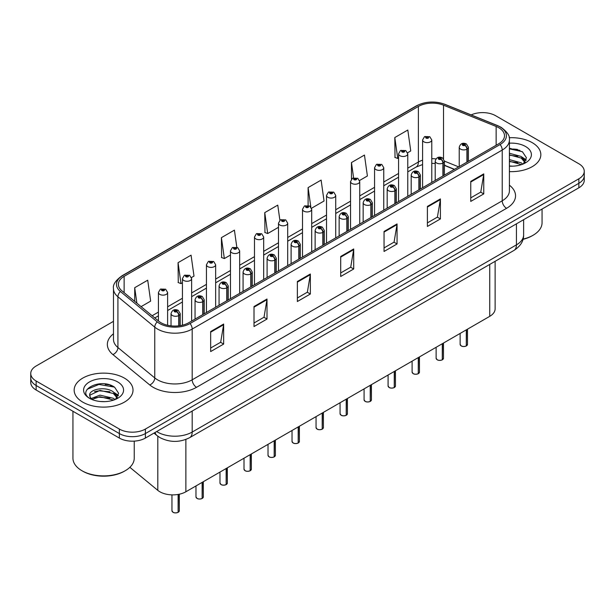 <?xml version="1.0" encoding="UTF-8"?>
<svg xmlns="http://www.w3.org/2000/svg" width="615" height="615" viewBox="0 0 615 615"><rect width="100%" height="100%" fill="white"/><g stroke="black" fill="none" stroke-linecap="round" stroke-linejoin="round"><path stroke-width="0.92" d="M454.308 169.409L444.399 165.404M495.121 261.314L495.121 308.838A18.389 10.616 180 0 1 489.732 316.341L185.868 491.777A18.389 10.616 180 0 1 157.801 490.355L129.857 467.315M532.221 142.649A29.428 16.989 0 0 0 509.182 137.722A29.428 16.989 0 0 1 532.221 142.649A29.428 16.989 0 0 1 540.839 154.657A29.428 16.989 0 0 0 532.221 142.649M124.391 378.102A29.428 16.989 0 0 0 92.327 374.42A29.428 16.989 0 0 0 74.161 390.118A29.428 16.989 0 0 0 82.779 402.133A29.428 16.989 0 0 0 114.851 405.815A29.428 16.989 0 0 0 133.017 390.118A29.428 16.989 0 0 0 124.391 378.102A29.428 16.989 0 0 0 92.327 374.42A29.428 16.989 0 0 0 74.161 390.118A29.428 16.989 0 0 0 82.779 402.133A29.428 16.989 0 0 0 114.851 405.815A29.428 16.989 0 0 0 133.017 390.118A29.428 16.989 0 0 0 124.391 378.102M498.757 127.728A19.619 11.324 180 0 1 504.5 135.738A19.619 11.324 180 0 1 498.757 143.749L188.728 322.744A19.619 11.324 180 0 1 158.785 321.23L121.939 290.849A19.619 11.324 180 0 1 118.388 284.353A19.619 11.324 180 0 1 124.13 276.343L418.385 106.456A19.619 11.324 180 0 1 443.515 105.188L496.136 126.459A19.619 11.324 180 0 1 498.757 127.728M500.103 126.951A21.517 12.423 0 0 0 497.228 125.56L444.599 104.289A21.517 12.423 0 0 0 417.039 105.68L122.785 275.566A21.517 12.423 0 0 0 120.379 291.479L157.225 321.86A21.517 12.423 0 0 0 190.066 323.521L500.103 144.525A21.517 12.423 0 0 0 500.103 126.951M113.483 321.338L36.139 365.994A18.389 10.616 0 0 0 30.75 373.497L30.75 382.507A18.389 10.616 0 0 0 36.139 390.018L119.364 438.072L119.364 433.567A18.389 10.616 0 0 0 145.378 433.567L578.861 183.293A18.389 10.616 0 0 0 584.25 175.782A18.389 10.616 0 0 1 578.861 183.293L145.378 433.567A18.389 10.616 0 0 1 119.364 433.567L36.139 385.513L119.364 433.567L119.364 429.062A18.389 10.616 0 0 0 145.378 429.062L578.861 178.788A18.389 10.616 0 0 0 584.25 171.278A18.389 10.616 0 0 0 578.861 163.775L495.636 115.72A18.389 10.616 0 0 0 471.167 114.92M30.75 378.002A18.389 10.616 0 0 0 36.139 385.513A18.389 10.616 0 0 1 30.75 378.002M210.661 331.554L210.661 351.572L223.66 344.069L223.66 324.043L210.661 331.554M210.661 348.021L220.677 342.24L223.614 324.712A4.905 2.829 -120 0 0 223.66 324.043M220.585 342.294L223.66 344.069M254.01 306.524L254.01 326.55L267.01 319.039L267.01 299.021L254.01 306.524M254.01 322.998L264.027 317.209L266.956 299.682A4.905 2.829 -120 0 0 267.01 299.021M263.935 317.263L267.01 319.039M297.36 281.501L297.36 301.519L310.36 294.016L310.36 273.99L297.36 281.501M297.36 297.968L307.369 292.187L310.306 274.659A4.905 2.829 -120 0 0 310.36 273.99M307.285 292.233L310.36 294.016M470.752 181.387L470.752 201.413L483.759 193.902L483.759 173.884L470.752 181.387M470.752 197.861L480.769 192.08L483.705 174.545A4.905 2.829 -120 0 0 483.759 173.884M480.676 192.126L483.759 193.902M427.402 206.417L427.402 226.435L440.409 218.932L440.409 198.906L427.402 206.417M427.402 222.884L437.419 217.103L440.355 199.575A4.905 2.829 -120 0 0 440.409 198.906M437.334 217.157L440.409 218.932M384.052 231.448L384.052 251.466L397.059 243.955L397.059 223.937L384.052 231.448M384.052 247.914L394.069 242.133L397.006 224.598A4.905 2.829 -120 0 0 397.059 223.937M393.984 242.179L397.059 243.955M340.702 256.47L340.702 276.496L353.71 268.986L353.71 248.96L340.702 256.47M340.702 272.945L350.719 267.156L353.656 249.629A4.905 2.829 -120 0 0 353.71 248.96M350.635 267.21L353.71 268.986M509.405 171.608A29.428 16.989 0 0 0 540.839 154.657A29.428 16.989 0 0 1 509.405 171.608M30.75 373.497A18.389 10.616 0 0 0 36.139 381.008L119.364 429.062M191.473 277.55L194.002 276.089L191.065 255.171L178.058 262.682L178.273 282.577M141.089 306.639L150.652 301.119L147.715 280.194L134.708 287.705L134.708 301.381M311.544 208.224L324.043 201.005L321.115 180.087L308.107 187.598L308.107 205.433M359.575 180.495L367.393 175.982L364.457 155.065L351.457 162.568L351.457 179.157M407.607 152.766L410.743 150.952L407.807 130.034L394.807 137.545L395.015 157.44M236.813 247.222L234.415 230.141L221.408 237.651L221.615 257.554M279.894 220.285L277.765 205.118L264.757 212.621L264.965 232.524M264.757 212.621L267.694 233.546L278.495 227.304M267.694 233.546L264.757 232.447M308.107 187.598L310.821 206.917M351.457 162.568L353.594 177.827M394.807 137.545L397.744 158.462L398.574 157.978M397.744 158.462L394.807 157.363M221.408 237.651L224.344 258.569L230.464 255.041M224.344 258.569L221.408 257.477M178.058 262.682L180.995 283.6L182.44 282.769M180.995 283.6L178.058 282.5M134.708 287.705L136.884 303.172M112.145 385.859A24.523 14.16 0 0 0 110.308 385.513M519.967 150.406A24.523 14.16 0 0 0 518.13 150.052M119.364 438.072A18.389 10.616 0 0 0 145.378 438.072L578.861 187.798A18.389 10.616 0 0 0 584.25 180.287L584.25 171.278M466.278 345.991C464.094 346.691 462.411 346.675 461.242 345.93L460.135 344.369A3.675 2.122 0 0 0 461.212 345.868A3.675 2.122 0 0 0 466.301 345.938L466.216 345.984A3.559 2.053 180 0 1 461.304 345.922M466.301 345.784L466.531 329.74M467.208 161.96L467.208 149.045A3.067 1.845 -122.2 0 0 464.948 145.348A1.53 0.884 0 0 0 464.902 144.125A1.53 0.884 0 0 0 462.734 144.125A1.53 0.884 0 0 0 462.734 145.378A1.53 0.884 0 0 0 464.848 145.401L463.203 144.748L464.248 144.502L464.948 145.348M464.848 145.401A3.067 1.691 62.1 0 1 466.923 149.207A4.597 2.652 180 0 1 460.566 149.13A4.597 2.652 180 0 1 459.221 147.254C460.397 143.48 462.795 142.388 466.431 143.972L468.415 147.254A4.597 2.652 180 0 1 467.208 149.045M466.923 162.129L466.923 149.207M466.301 345.938L466.301 329.871M431.784 182.417L431.784 139.966A4.597 2.652 180 0 1 428.947 142.419A4.597 2.652 180 0 1 423.935 141.85A4.597 2.652 180 0 1 422.59 139.966L424.419 136.776A3.067 1.845 57.8 0 1 426.057 136.868A1.53 0.884 0 0 0 426.103 138.091A1.53 0.884 0 0 0 428.271 138.091A1.53 0.884 0 0 0 428.271 136.838A1.53 0.884 0 0 0 426.149 136.814L427.617 137.214L426.756 137.714L426.772 137.207M426.149 136.814A3.067 1.691 -117.9 0 0 424.719 136.607A3.067 1.691 -117.9 0 0 424.581 136.691M426.733 137.706L426.057 136.868M426.756 137.714L426.733 137.23M442.262 359.86C440.079 360.559 438.395 360.536 437.227 359.79L436.12 358.238A3.675 2.122 0 0 0 437.196 359.737A3.675 2.122 0 0 0 442.285 359.798L442.2 359.844A3.559 2.053 180 0 1 437.288 359.783M442.285 359.652L442.516 343.601M443.192 175.829L443.192 162.913A3.067 1.845 -122.2 0 0 440.932 159.216A1.53 0.884 0 0 0 440.886 157.986A1.53 0.884 0 0 0 438.718 157.986A1.53 0.884 0 0 0 438.718 159.239A1.53 0.884 0 0 0 440.84 159.27L439.187 158.616L440.232 158.363L440.932 159.216M440.84 159.27A3.067 1.691 62.1 0 1 442.908 163.075A4.597 2.652 180 0 1 436.55 162.998A4.597 2.652 180 0 1 435.205 161.115C436.381 157.348 438.779 156.248 442.416 157.84L444.399 161.115A4.597 2.652 180 0 1 443.192 162.913M442.908 175.99L442.908 163.075M442.285 359.798L442.285 343.731M418.246 373.72C416.063 374.427 414.379 374.404 413.211 373.659L412.104 372.098A3.675 2.122 0 0 0 413.188 373.597A3.675 2.122 0 0 0 418.269 373.666L418.185 373.712A3.559 2.053 180 0 1 413.272 373.651M418.269 373.513L418.5 357.469M419.176 189.697L419.176 176.774A3.067 1.845 -122.2 0 0 416.916 173.076A1.53 0.884 0 0 0 416.87 171.854A1.53 0.884 0 0 0 414.702 171.854A1.53 0.884 0 0 0 414.702 173.107A1.53 0.884 0 0 0 416.824 173.13L415.171 172.477L416.217 172.231L416.916 173.076M416.824 173.13A3.067 1.691 62.1 0 1 418.892 176.943A4.597 2.652 180 0 1 412.534 176.859A4.597 2.652 180 0 1 411.189 174.983C412.365 171.208 414.764 170.117 418.4 171.7L420.383 174.983A4.597 2.652 180 0 1 419.176 176.774M418.892 189.858L418.892 176.943M418.269 373.666L418.269 357.599M394.23 387.588C392.047 388.288 390.364 388.265 389.195 387.519L388.088 385.966A3.675 2.122 0 0 0 389.172 387.465A3.675 2.122 0 0 0 394.253 387.527L394.169 387.581A3.559 2.053 180 0 1 389.257 387.519M394.253 387.381L394.484 371.337M395.161 203.557L395.161 190.642A3.067 1.845 -122.2 0 0 392.9 186.945A1.53 0.884 0 0 0 392.854 185.722A1.53 0.884 0 0 0 390.686 185.722A1.53 0.884 0 0 0 390.686 186.968A1.53 0.884 0 0 0 392.808 186.998L391.155 186.345L392.201 186.091L392.9 186.945M392.808 186.998A3.067 1.691 62.1 0 1 394.876 190.804A4.597 2.652 180 0 1 388.519 190.727A4.597 2.652 180 0 1 387.173 188.851C388.349 185.077 390.756 183.985 394.384 185.569L396.368 188.851A4.597 2.652 180 0 1 395.161 190.642M394.876 203.719L394.876 190.804M394.253 387.527L394.253 371.468M370.215 401.449C368.031 402.156 366.356 402.133 365.179 401.387L364.08 399.827A3.675 2.122 0 0 0 365.156 401.334A3.675 2.122 0 0 0 370.238 401.395L370.153 401.441A3.559 2.053 180 0 1 365.241 401.38M370.238 401.241L370.468 385.198M371.145 217.426L371.145 204.503A3.067 1.845 -122.2 0 0 368.885 200.805A1.53 0.884 0 0 0 368.839 199.583A1.53 0.884 0 0 0 366.671 199.583A1.53 0.884 0 0 0 366.671 200.836A1.53 0.884 0 0 0 368.792 200.859L367.14 200.213L368.185 199.96L368.885 200.805M368.792 200.859A3.067 1.691 62.1 0 1 370.86 204.672A4.597 2.652 180 0 1 364.503 204.587A4.597 2.652 180 0 1 363.158 202.712C364.334 198.937 366.74 197.846 370.368 199.429L372.352 202.712A4.597 2.652 180 0 1 371.145 204.503M370.86 217.587L370.86 204.672M370.238 401.395L370.238 385.328M407.768 196.277L407.768 153.835A4.597 2.652 180 0 1 404.931 156.287A4.597 2.652 180 0 1 399.919 155.71A4.597 2.652 180 0 1 398.574 153.835L400.403 150.644A3.067 1.845 57.8 0 1 402.041 150.737A1.53 0.884 0 0 0 402.087 151.959A1.53 0.884 0 0 0 404.255 151.959A1.53 0.884 0 0 0 404.255 150.706A1.53 0.884 0 0 0 402.133 150.683L403.786 151.328L402.74 151.582L402.756 151.067M402.133 150.683A3.067 1.691 -117.9 0 0 400.703 150.475A3.067 1.691 -117.9 0 0 400.565 150.56M402.717 151.574L402.041 150.737M402.74 151.582L402.717 151.09M383.752 210.146L383.752 167.703A4.597 2.652 180 0 1 380.916 170.155A4.597 2.652 180 0 1 375.903 169.579A4.597 2.652 180 0 1 374.558 167.703L376.395 164.505A3.067 1.845 57.8 0 1 378.025 164.597A1.53 0.884 0 0 0 378.071 165.819A1.53 0.884 0 0 0 380.239 165.819A1.53 0.884 0 0 0 380.239 164.574A1.53 0.884 0 0 0 378.117 164.543L379.77 165.197L378.725 165.45L378.025 164.597M378.74 165.458L378.74 164.935M378.117 164.543A3.067 1.691 -117.9 0 0 376.688 164.336A3.067 1.691 -117.9 0 0 376.549 164.428M378.702 165.435L378.702 164.958M359.737 224.006L359.737 181.563A4.597 2.652 180 0 1 356.9 184.016A4.597 2.652 180 0 1 351.888 183.439A4.597 2.652 180 0 1 350.542 181.563L352.38 178.373A3.067 1.845 57.8 0 1 354.009 178.465A1.53 0.884 0 0 0 354.055 179.688A1.53 0.884 0 0 0 356.223 179.688A1.53 0.884 0 0 0 356.223 178.435A1.53 0.884 0 0 0 354.102 178.412L355.754 179.065L354.709 179.311L354.009 178.465M354.724 179.326L354.724 178.804M354.102 178.412A3.067 1.691 -117.9 0 0 352.672 178.204A3.067 1.691 -117.9 0 0 352.533 178.288M354.709 179.311L354.686 178.819M523.058 239.104A30.65 17.697 0 0 0 533.09 235.253A30.65 17.697 0 0 0 542.061 222.738L542.061 209.046M522.988 239.358A29.428 16.989 0 0 0 532.221 235.753L533.09 235.253M509.405 165.981L512.733 166.173M509.405 159.623L521.212 162.829L522.835 164.136M509.405 161.215L521.505 164.62M509.405 153.266L521.212 156.471L525.195 161.976M509.405 154.857L521.212 158.063L524.879 162.383M509.405 166.142A19.988 11.539 0 0 0 525.548 162.821A19.988 11.539 0 0 0 525.548 146.501A19.988 11.539 0 0 0 509.405 143.18M523.304 163.936L526.44 157.786L522.473 151.82L509.405 148.246M509.405 148.861L522.204 151.636M509.405 155.218L517.776 156.31M523.826 158.893L526.002 160.492M509.405 161.576L517.776 162.668M522.166 157.179L526.217 159.885M125.26 470.706L124.391 471.205A29.428 16.989 0 0 1 82.779 471.205L81.91 470.706A30.65 17.697 0 0 0 125.26 470.706A30.65 17.697 0 0 0 134.239 458.19L134.239 441.124M100.237 401.495L104.911 401.633M91.074 398.558L99.999 395.153L113.391 398.289L115.005 399.589M91.896 399.419L99.999 396.744L113.683 400.081M91.212 399.181L89.782 395.822A13.861 8.003 0 0 0 92.019 399.527M117.365 397.428L113.391 391.932C105.065 385.72 87.953 389.556 89.782 395.822L89.729 395.214M89.813 396.022L90.197 394.984L99.999 390.387L113.391 393.515L117.058 397.844M115.482 399.389L118.61 393.246L114.651 387.273C100.629 377.195 75.707 390.479 90.098 398.62L90.805 399.058M117.719 381.953A19.988 11.539 0 0 0 89.452 381.953A19.988 11.539 0 0 0 89.452 398.274A19.988 11.539 0 0 0 117.719 398.274A19.988 11.539 0 0 0 117.719 381.953M72.939 411.266L72.939 458.19A30.65 17.697 0 0 0 81.91 470.706L82.779 471.205M87.169 389.28L98.907 384.46L114.382 387.096M94.502 391.617L98.907 390.817L109.954 391.77M115.997 394.346L118.18 395.952M94.502 397.974L98.907 397.175L109.954 398.12M114.336 392.631L118.388 395.345M346.199 415.317C344.016 416.017 342.34 416.001 341.164 415.256L340.064 413.695A3.675 2.122 0 0 0 341.141 415.194A3.675 2.122 0 0 0 346.222 415.263L346.145 415.31A3.559 2.053 180 0 1 341.225 415.248M346.222 415.11L346.453 399.066M347.129 231.286L347.129 218.371A3.067 1.845 -122.2 0 0 344.869 214.673A1.53 0.884 0 0 0 344.823 213.451A1.53 0.884 0 0 0 342.655 213.451A1.53 0.884 0 0 0 342.655 214.704A1.53 0.884 0 0 0 344.777 214.727L343.124 214.074L344.169 213.828L344.869 214.673M344.777 214.727A3.067 1.691 62.1 0 1 346.845 218.533A4.597 2.652 180 0 1 340.487 218.456A4.597 2.652 180 0 1 339.142 216.58C340.318 212.805 342.724 211.714 346.353 213.297L348.336 216.58A4.597 2.652 180 0 1 347.129 218.371M346.845 231.455L346.845 218.533M346.222 415.263L346.222 399.197M322.183 429.178C320 429.885 318.324 429.862 317.148 429.116L316.049 427.556A3.675 2.122 0 0 0 317.125 429.062A3.675 2.122 0 0 0 322.206 429.124L322.129 429.17A3.559 2.053 180 0 1 317.209 429.109M322.206 428.978L322.437 412.926M323.113 245.154L323.113 232.239A3.067 1.845 -122.2 0 0 320.853 228.534A1.53 0.884 0 0 0 320.807 227.312A1.53 0.884 0 0 0 318.639 227.312A1.53 0.884 0 0 0 318.639 228.565A1.53 0.884 0 0 0 320.761 228.596L319.108 227.942L320.161 227.688L320.853 228.534M320.761 228.596A3.067 1.691 62.1 0 1 322.829 232.401A4.597 2.652 180 0 1 316.471 232.316A4.597 2.652 180 0 1 315.126 230.441C316.302 226.674 318.708 225.574 322.337 227.166L324.32 230.441A4.597 2.652 180 0 1 323.113 232.239M322.829 245.316L322.829 232.401M322.206 429.124L322.206 413.057M298.167 443.046C295.984 443.753 294.308 443.73 293.132 442.985L292.033 441.424A3.675 2.122 0 0 0 293.109 442.923A3.675 2.122 0 0 0 298.19 442.992L298.114 443.038A3.559 2.053 180 0 1 293.194 442.977M298.19 442.838L298.421 426.795M299.098 259.015L299.098 246.1A3.067 1.845 -122.2 0 0 296.837 242.402A1.53 0.884 0 0 0 296.791 241.18A1.53 0.884 0 0 0 294.623 241.18A1.53 0.884 0 0 0 294.623 242.433A1.53 0.884 0 0 0 296.745 242.456L295.092 241.803L296.146 241.557L296.837 242.402M296.745 242.456A3.067 1.691 62.1 0 1 298.813 246.261A4.597 2.652 180 0 1 292.456 246.185A4.597 2.652 180 0 1 291.11 244.309C292.286 240.534 294.693 239.443 298.329 241.026L300.305 244.309A4.597 2.652 180 0 1 299.098 246.1M298.813 259.184L298.813 246.261M298.19 442.992L298.19 426.925M335.721 237.874L335.721 195.432A4.597 2.652 180 0 1 332.884 197.884A4.597 2.652 180 0 1 327.872 197.307A4.597 2.652 180 0 1 326.527 195.432L328.364 192.241A3.067 1.845 57.8 0 1 329.994 192.326A1.53 0.884 0 0 0 330.04 193.556A1.53 0.884 0 0 0 332.208 193.556A1.53 0.884 0 0 0 332.208 192.303A1.53 0.884 0 0 0 330.086 192.272L331.739 192.926L330.693 193.179L329.994 192.326M330.709 193.187L330.709 192.664M330.086 192.272A3.067 1.691 -117.9 0 0 328.656 192.065A3.067 1.691 -117.9 0 0 328.518 192.157M330.67 193.164L330.67 192.687M311.705 251.743L311.705 209.292A4.597 2.652 180 0 1 308.868 211.745A4.597 2.652 180 0 1 303.856 211.168A4.597 2.652 180 0 1 302.511 209.292L304.348 206.102A3.067 1.845 57.8 0 1 305.978 206.194A1.53 0.884 0 0 0 306.024 207.416A1.53 0.884 0 0 0 308.192 207.416A1.53 0.884 0 0 0 308.192 206.163A1.53 0.884 0 0 0 306.078 206.14L307.723 206.794L306.677 207.04L305.978 206.194M306.693 207.055L306.693 206.532M306.078 206.14A3.067 1.691 -117.9 0 0 304.64 205.933A3.067 1.691 -117.9 0 0 304.51 206.017M306.654 207.032L306.654 206.555M287.689 265.603L287.689 223.16A4.597 2.652 180 0 1 284.853 225.613A4.597 2.652 180 0 1 279.84 225.036A4.597 2.652 180 0 1 278.495 223.16L280.332 219.97A3.067 1.845 57.8 0 1 281.962 220.062A1.53 0.884 0 0 0 282.008 221.285A1.53 0.884 0 0 0 284.176 221.285A1.53 0.884 0 0 0 284.176 220.032A1.53 0.884 0 0 0 282.062 220.001L283.53 220.408L282.662 220.908L282.677 220.393M282.062 220.001A3.067 1.691 -117.9 0 0 280.625 219.801A3.067 1.691 -117.9 0 0 280.494 219.886M282.646 220.893L281.962 220.062M282.662 220.908L282.646 220.416M274.152 456.914C271.968 457.614 270.293 457.591 269.116 456.845L268.017 455.292A3.675 2.122 0 0 0 269.093 456.791A3.675 2.122 0 0 0 274.182 456.853L274.098 456.907A3.559 2.053 180 0 1 269.178 456.845M274.182 456.707L274.405 440.663M275.082 272.883L275.082 259.968A3.067 1.845 -122.2 0 0 272.822 256.271A1.53 0.884 0 0 0 272.776 255.041A1.53 0.884 0 0 0 270.608 255.041A1.53 0.884 0 0 0 270.608 256.294A1.53 0.884 0 0 0 272.729 256.324L271.084 255.671L272.13 255.417L272.822 256.271M272.729 256.324A3.067 1.691 62.1 0 1 274.797 260.13A4.597 2.652 180 0 1 268.44 260.053A4.597 2.652 180 0 1 267.095 258.169C268.271 254.402 270.677 253.311 274.313 254.894L276.289 258.169A4.597 2.652 180 0 1 275.082 259.968M274.797 273.045L274.797 260.13M274.182 456.853L274.182 440.794M250.136 470.775C247.953 471.482 246.277 471.459 245.101 470.713L244.001 469.153A3.675 2.122 0 0 0 245.078 470.66A3.675 2.122 0 0 0 250.167 470.721L250.082 470.767A3.559 2.053 180 0 1 245.162 470.706M250.167 470.567L250.39 454.523M251.066 286.751L251.066 273.829A3.067 1.845 -122.2 0 0 248.806 270.131A1.53 0.884 0 0 0 248.76 268.909A1.53 0.884 0 0 0 246.592 268.909A1.53 0.884 0 0 0 246.592 270.162A1.53 0.884 0 0 0 248.714 270.185L247.069 269.531L248.114 269.285L248.806 270.131M248.714 270.185A3.067 1.691 62.1 0 1 250.782 273.998A4.597 2.652 180 0 1 244.424 273.913A4.597 2.652 180 0 1 243.079 272.038C244.255 268.263 246.661 267.171 250.297 268.755L252.273 272.038A4.597 2.652 180 0 1 251.066 273.829M250.782 286.913L250.782 273.998M250.167 470.721L250.167 454.654M226.12 484.643C223.937 485.343 222.261 485.327 221.085 484.574L219.986 483.021A3.675 2.122 0 0 0 221.062 484.52A3.675 2.122 0 0 0 226.151 484.589L226.066 484.635A3.559 2.053 180 0 1 221.146 484.574M226.151 484.435L226.374 468.392M227.05 300.612L227.05 287.697A3.067 1.845 -122.2 0 0 224.79 283.999A1.53 0.884 0 0 0 224.744 282.777A1.53 0.884 0 0 0 222.576 282.777A1.53 0.884 0 0 0 222.576 284.022A1.53 0.884 0 0 0 224.698 284.053L223.053 283.4L224.098 283.146L224.79 283.999M224.698 284.053A3.067 1.691 62.1 0 1 226.774 287.858A4.597 2.652 180 0 1 220.416 287.782A4.597 2.652 180 0 1 219.063 285.906C220.239 282.131 222.645 281.04 226.282 282.623L228.265 285.906A4.597 2.652 180 0 1 227.05 287.697M226.774 300.781L226.774 287.858M226.151 484.589L226.151 468.522M202.104 498.504C199.921 499.211 198.245 499.188 197.069 498.442L195.97 496.882A3.675 2.122 0 0 0 197.046 498.388A3.675 2.122 0 0 0 202.135 498.45L202.051 498.496A3.559 2.053 180 0 1 197.131 498.434M202.135 498.296L202.358 482.252M203.035 314.48L203.035 301.558A3.067 1.845 -122.2 0 0 200.774 297.86A1.53 0.884 0 0 0 200.728 296.638A1.53 0.884 0 0 0 198.568 296.638A1.53 0.884 0 0 0 198.568 297.891A1.53 0.884 0 0 0 200.682 297.914L199.037 297.268L200.083 297.014L200.774 297.86M200.682 297.914A3.067 1.691 62.1 0 1 202.758 301.727A4.597 2.652 180 0 1 196.4 301.642A4.597 2.652 180 0 1 195.047 299.766C196.223 295.992 198.63 294.9 202.266 296.484L204.249 299.766A4.597 2.652 180 0 1 203.035 301.558M202.758 314.642L202.758 301.727M202.135 498.45L202.135 482.383M178.096 512.372C175.905 513.071 174.23 513.056 173.061 512.31L171.954 510.75A3.675 2.122 0 0 0 173.03 512.249A3.675 2.122 0 0 0 178.119 512.318L178.035 512.364A3.559 2.053 180 0 1 173.123 512.303M178.119 512.164L178.342 494.406M179.026 325.804L179.026 315.426A3.067 1.845 -122.2 0 0 176.766 311.728A1.53 0.884 0 0 0 176.72 310.506A1.53 0.884 0 0 0 174.552 310.506A1.53 0.884 0 0 0 174.552 311.759A1.53 0.884 0 0 0 176.666 311.782L175.021 311.129L176.067 310.882L176.766 311.728M176.666 311.782A3.067 1.691 62.1 0 1 178.742 315.587A4.597 2.652 180 0 1 172.385 315.51A4.597 2.652 180 0 1 171.031 313.635C172.208 309.86 174.614 308.768 178.25 310.352L180.233 313.635A4.597 2.652 180 0 1 179.026 315.426M178.742 325.835L178.742 315.587M178.119 512.318L178.119 494.445M263.674 279.471L263.674 237.021A4.597 2.652 180 0 1 260.837 239.481A4.597 2.652 180 0 1 255.825 238.904A4.597 2.652 180 0 1 254.479 237.021L256.317 233.831A3.067 1.845 57.8 0 1 257.946 233.923A1.53 0.884 0 0 0 257.993 235.145A1.53 0.884 0 0 0 260.16 235.145A1.53 0.884 0 0 0 260.16 233.9A1.53 0.884 0 0 0 258.046 233.869L259.691 234.523L258.646 234.769L257.946 233.923M258.669 234.784L258.669 234.261M258.046 233.869A3.067 1.691 -117.9 0 0 256.609 233.662A3.067 1.691 -117.9 0 0 256.478 233.746M258.646 234.769L258.631 234.284M239.666 293.332L239.666 250.889A4.597 2.652 180 0 1 236.821 253.342A4.597 2.652 180 0 1 231.817 252.765A4.597 2.652 180 0 1 230.464 250.889L232.301 247.699A3.067 1.845 57.8 0 1 233.931 247.791A1.53 0.884 0 0 0 233.977 249.014A1.53 0.884 0 0 0 236.145 249.014A1.53 0.884 0 0 0 236.145 247.76A1.53 0.884 0 0 0 234.031 247.737L235.676 248.391L234.63 248.637L233.931 247.791M234.653 248.645L234.653 248.129M234.031 247.737A3.067 1.691 -117.9 0 0 232.593 247.53A3.067 1.691 -117.9 0 0 232.462 247.614M234.615 248.629L234.615 248.145M215.65 307.2L215.65 264.757A4.597 2.652 180 0 1 212.805 267.21A4.597 2.652 180 0 1 207.801 266.633A4.597 2.652 180 0 1 206.448 264.757L208.285 261.567A3.067 1.845 57.8 0 1 209.923 261.652A1.53 0.884 0 0 0 209.969 262.874A1.53 0.884 0 0 0 212.129 262.874A1.53 0.884 0 0 0 212.129 261.629A1.53 0.884 0 0 0 210.015 261.598L211.66 262.251L210.614 262.505L209.923 261.652M210.638 262.513L210.638 261.99M210.015 261.598A3.067 1.691 -117.9 0 0 208.577 261.39A3.067 1.691 -117.9 0 0 208.447 261.483M210.614 262.505L210.599 262.013M191.634 321.061L191.634 278.618A4.597 2.652 180 0 1 188.79 281.07A4.597 2.652 180 0 1 183.785 280.494A4.597 2.652 180 0 1 182.44 278.618L184.269 275.428A3.067 1.845 57.8 0 1 185.907 275.52A1.53 0.884 0 0 0 185.953 276.742A1.53 0.884 0 0 0 188.121 276.742A1.53 0.884 0 0 0 188.121 275.489A1.53 0.884 0 0 0 185.999 275.466L187.467 275.866L186.599 276.366L186.622 275.858M185.999 275.466A3.067 1.691 -117.9 0 0 184.562 275.259A3.067 1.691 -117.9 0 0 184.431 275.343M186.583 276.358L185.907 275.52M186.599 276.366L186.583 275.881M167.618 325.258L167.618 292.486A4.597 2.652 180 0 1 164.782 294.939A4.597 2.652 180 0 1 159.769 294.362A4.597 2.652 180 0 1 158.424 292.486L160.254 289.296A3.067 1.845 57.8 0 1 161.891 289.381A1.53 0.884 0 0 0 161.937 290.611A1.53 0.884 0 0 0 164.105 290.611A1.53 0.884 0 0 0 164.105 289.358A1.53 0.884 0 0 0 161.983 289.327L163.628 289.98L162.583 290.234L162.606 289.719M161.983 289.327A3.067 1.691 -117.9 0 0 160.553 289.127A3.067 1.691 -117.9 0 0 160.415 289.211M162.568 290.219L161.891 289.381M162.583 290.234L162.568 289.742M489.732 264.427L489.732 316.341M157.801 436.196L157.801 490.355M185.868 439.456L185.868 491.777M509.405 185.184A30.65 17.697 180 0 1 506.56 208.316L196.531 387.312A6.127 3.536 60 0 1 192.195 379.809L502.224 200.813A24.523 14.16 0 0 0 509.405 190.804L509.405 140.043A24.523 14.16 180 0 1 502.224 150.052A6.127 3.536 -120 0 0 500.103 144.525M196.531 387.312A30.65 17.697 180 0 1 153.181 387.312A30.65 17.697 180 0 1 149.745 384.952L112.899 354.571A30.65 17.697 180 0 1 113.483 333.799M157.517 379.809A24.523 14.16 0 0 0 192.195 379.809L192.195 329.048A24.523 14.16 180 0 1 154.765 327.157L117.919 296.776A24.523 14.16 180 0 1 113.483 288.658L113.483 339.411A24.523 14.16 0 0 0 117.919 347.536L154.765 377.918A24.523 14.16 0 0 0 157.517 379.809M509.405 140.043C510.204 136.184 507.39 131.91 500.956 127.228L497.727 125.66A6.127 2.867 112 0 0 497.228 125.56M497.727 125.66L445.106 104.389C434.951 100.799 425.311 101.314 416.186 105.957A6.127 3.536 60 0 1 417.039 105.68M122.785 275.566A6.127 3.536 -120 0 0 121.931 275.843C115.497 280.532 112.676 284.807 113.483 288.658M120.379 291.479A6.127 4.097 129.5 0 0 117.919 296.776L117.919 347.536A6.127 4.097 -50.5 0 1 112.899 354.571M445.106 104.389A6.127 2.867 112 0 0 444.599 104.289M157.225 321.86A6.127 4.097 129.5 0 0 154.765 327.157L154.765 377.918A6.127 4.097 -50.5 0 1 149.745 384.952M190.066 323.521A6.127 3.536 60 0 1 192.195 329.048L502.224 150.052L502.224 200.813A6.127 3.536 60 0 0 506.56 208.316M145.378 429.062L145.378 438.072M578.861 178.788L578.861 187.798M36.139 381.008L36.139 390.018M124.13 276.343L124.13 292.663M496.136 126.459L496.136 145.263M443.515 105.188L443.515 158.739M458.682 166.88L444.399 161.107M435.958 158.901A19.619 11.324 0 0 0 431.784 158.701M422.59 160.169A19.619 11.324 0 0 0 418.385 162.022L407.768 168.149M418.385 106.456L418.385 162.022A11.032 6.373 60 0 1 416.101 167.072L407.768 171.877M398.574 173.461L383.752 182.017M374.558 187.321L359.737 195.878M350.542 201.19L335.721 209.746M326.527 215.05L311.705 223.606M302.511 228.918L287.689 237.475M278.495 242.787L263.674 251.343M254.479 256.647L239.666 265.203M230.464 270.515L215.65 279.072M206.448 284.376L191.634 292.932M182.44 298.244L167.618 306.8M158.424 312.105L152.128 315.741M454.485 169.31L445.706 165.758A11.032 5.166 -68 0 1 444.399 164.62M340.702 257.108L353.656 249.629M384.052 232.078L397.006 224.598M427.402 207.055L440.355 199.575M470.752 182.025L483.705 174.545M297.36 282.131L310.306 274.659M254.01 307.162L266.956 299.682M210.661 332.185L223.614 324.712M156.671 431.553A24.523 14.16 0 0 0 157.517 432.061A24.523 14.16 0 0 0 192.195 432.061L516.439 244.862A24.523 14.16 0 0 0 523.626 234.845C523.803 240.934 520.559 246.138 513.902 250.474L189.651 437.672A12.262 7.08 60 0 0 192.195 432.061L192.195 411.043M516.439 223.837L516.439 244.862A12.262 7.08 60 0 1 513.902 250.474M155.065 432.476A12.262 8.203 129.5 0 0 157.01 435.574L153.996 433.091M466.531 345.807A3.675 2.122 0 0 0 467.492 344.369L467.492 329.179M442.516 359.667A3.675 2.122 0 0 0 443.477 358.238L443.477 343.047M418.5 373.536A3.675 2.122 0 0 0 419.461 372.098L419.461 356.908M394.484 387.396A3.675 2.122 0 0 0 395.445 385.966L395.445 370.776M370.468 401.264A3.675 2.122 0 0 0 371.429 399.827L371.429 384.644M517.561 149.468A24.523 14.16 0 0 0 513.056 149.045M109.739 384.921A24.523 14.16 0 0 0 105.234 384.498M346.453 415.133A3.675 2.122 0 0 0 347.421 413.695L347.421 398.505M322.437 428.993A3.675 2.122 0 0 0 323.405 427.556L323.405 412.373M298.421 442.862A3.675 2.122 0 0 0 299.39 441.424L299.39 426.233M274.405 456.722A3.675 2.122 0 0 0 275.374 455.292L275.374 440.102M250.39 470.59A3.675 2.122 0 0 0 251.358 469.153L251.358 453.97M226.374 484.451A3.675 2.122 0 0 0 227.342 483.021L227.342 467.83M202.358 498.319A3.675 2.122 0 0 0 203.327 496.882L203.327 481.699M178.342 512.187A3.675 2.122 0 0 0 179.311 510.75L179.311 494.214M416.186 105.957L121.931 275.843M445.706 165.758L444.399 165.274M435.205 163.467L431.784 163.367M422.59 164.536L416.101 167.072M398.574 177.189L383.752 185.745M374.558 191.057L359.737 199.614M350.542 204.918L335.721 213.474M326.527 218.786L311.705 227.342M302.511 232.647L287.689 241.203M278.495 246.515L263.674 255.071M254.479 260.383L239.666 268.94M230.464 274.244L215.65 282.8M206.448 288.112L191.634 296.668M182.44 301.973L167.618 310.529M158.424 315.841L154.788 317.94M189.651 437.672C179.788 442.631 169.917 442.631 160.054 437.672L157.01 435.574M523.626 234.845L523.626 219.693M460.135 344.369L460.135 333.43M459.221 166.573L459.221 147.254M468.415 161.268L468.415 147.254M467.492 344.369L466.501 345.861M431.784 139.966L429.8 136.691L424.719 136.607M422.59 187.721L422.59 139.966M436.12 358.238L436.12 347.291M435.205 180.441L435.205 161.115M444.399 175.129L444.399 161.115M443.477 358.238L442.485 359.721M412.104 372.098L412.104 361.159M411.189 194.302L411.189 174.983M420.383 188.997L420.383 174.983M419.461 372.098L418.469 373.589M388.088 385.966L388.088 375.027M387.173 208.17L387.173 188.851M396.368 202.858L396.368 188.851M395.445 385.966L394.453 387.458M364.08 399.827L364.08 388.888M363.158 222.038L363.158 202.712M372.352 216.726L372.352 202.712M371.429 399.827L370.445 401.318M407.768 153.835L405.785 150.552L400.703 150.475M398.574 201.589L398.574 153.835M383.752 167.703L381.769 164.42L376.688 164.336M374.558 215.45L374.558 167.703M359.737 181.563L357.753 178.281L352.672 178.204M350.542 229.318L350.542 181.563M340.064 413.695L340.064 402.756M339.142 235.899L339.142 216.58M348.336 230.594L348.336 216.58M347.421 413.695L346.43 415.187M316.049 427.556L316.049 416.616M315.126 249.767L315.126 230.441M324.32 244.455L324.32 230.441M323.405 427.556L322.414 429.047M292.033 441.424L292.033 430.485M291.11 263.627L291.11 244.309M300.305 258.323L300.305 244.309M299.39 441.424L298.398 442.915M335.721 195.432L333.745 192.149L328.656 192.065M326.527 243.186L326.527 195.432M311.705 209.292L309.729 206.017L304.64 205.933M302.511 257.047L302.511 209.292M287.689 223.16L285.714 219.878L280.625 219.801M278.495 270.915L278.495 223.16M268.017 455.292L268.017 444.345M267.095 277.496L267.095 258.169M276.289 272.184L276.289 258.169M275.374 455.292L274.382 456.784M244.001 469.153L244.001 458.213M243.079 291.364L243.079 272.038M252.273 286.052L252.273 272.038M251.358 469.153L250.367 470.644M219.986 483.021L219.986 472.082M219.063 305.225L219.063 285.906M228.265 299.912L228.265 285.906M227.342 483.021L226.351 484.512M195.97 496.882L195.97 485.942M195.047 319.093L195.047 299.766M204.249 313.781L204.249 299.766M203.327 496.882L202.335 498.373M171.954 510.75L171.954 494.875M171.031 325.842L171.031 313.635M180.233 325.627L180.233 313.635M179.311 510.75L178.319 512.241M263.674 237.021L261.698 233.746L256.609 233.662M254.479 284.776L254.479 237.021M239.666 250.889L237.682 247.607L232.593 247.53M230.464 298.644L230.464 250.889M215.65 264.757L213.666 261.475L208.577 261.39M206.448 312.505L206.448 264.757M191.634 278.618L189.651 275.343L184.562 275.259M182.44 325.181L182.44 278.618M167.618 292.486L165.635 289.204L160.553 289.127M158.424 320.93L158.424 292.486"/></g></svg>
